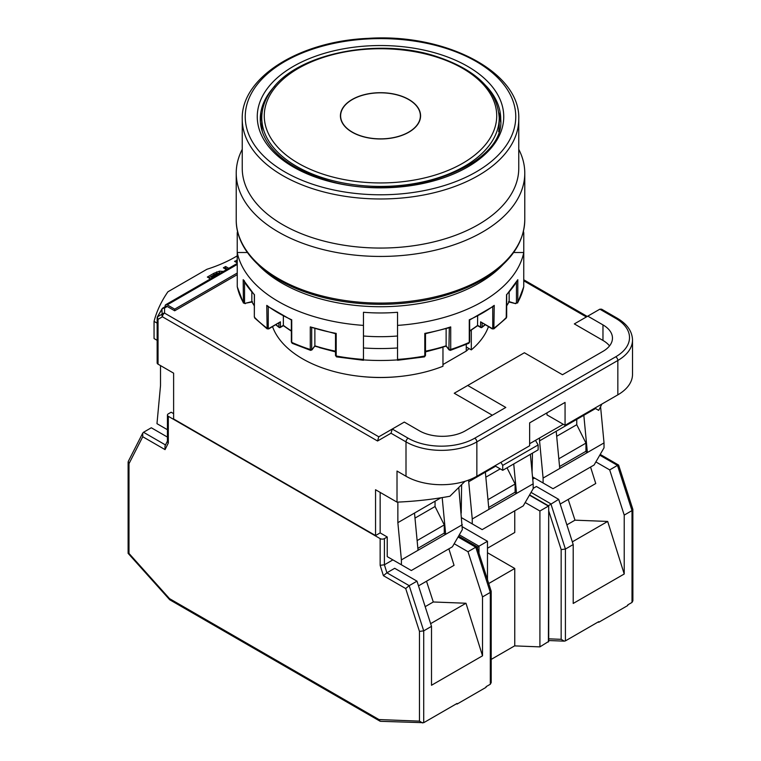 <?xml version="1.0" encoding="UTF-8"?>
<svg xmlns="http://www.w3.org/2000/svg" width="761" height="761" viewBox="0 0 761 761"><rect width="100%" height="100%" fill="white"/><g stroke="black" fill="none" stroke-linecap="round" stroke-linejoin="round"><path stroke-width="1.14" d="M247.382 252.509L237.232 252.509A144.276 83.301 -0 0 0 363.463 325.394L363.463 312.276A121.731 70.288 -0 0 0 397.537 312.276L397.537 325.394A144.276 83.301 -0 0 0 523.768 252.509L523.739 286.811L517.585 303.011M397.537 325.394L397.537 359.43A144.276 83.301 -0 0 0 424.8 355.986L424.8 333.404A144.276 83.301 -0 0 0 450.712 326.907L449.342 327.496M267.14 328.857L266.759 305.38L268.167 306.303M244.452 280.904L243.187 279.706A144.276 83.301 -0 0 0 254.459 294.669L254.326 316.966A0.999 0.58 -0 0 0 254.459 317.242A144.276 83.301 -0 0 0 266.759 327.962A0.999 0.58 -0 0 0 268.262 328.02A1.008 0.58 120 0 0 268.975 328.419L280.409 321.817L280.409 327.059L283.453 325.299L280.409 327.059A0.999 0.58 -120 0 1 280.2 327.515L283.377 325.679L291.349 331.168M237.565 231.344A144.276 83.301 -0 0 0 237.232 232.847L237.936 232.847M237.232 232.847L237.232 266.883M335.563 333.699L310.288 326.907A144.276 83.301 -0 0 0 336.2 333.404L335.553 333.499L336.2 333.404L336.2 355.986L336.904 356.538M509.157 292.072L509.157 301.632L515.692 303.668L517.813 302.288A144.276 83.301 -0 0 0 523.768 286.545M266.759 305.38A144.276 83.301 -0 0 0 291.729 319.801L291.729 342.374L293.061 343.144M314.873 328.714L314.873 345.817A135.258 78.088 -0 0 0 335.506 351.173M509.157 301.632L508.548 301.66L509.157 301.632A135.258 78.088 -0 0 1 506.674 305.675M446.127 328.714L446.127 345.817L448.904 349.489L449.304 327.744M492.833 306.303L494.241 305.38L493.86 328.857M492.234 328.876L480.591 321.817L492.025 328.419A0.999 0.58 120 0 0 492.234 328.876L493.87 328.847L506.227 318.088L506.541 294.669A144.276 83.301 -0 0 0 517.813 279.706L517.813 302.288A0.999 0.58 -0 0 1 516.453 302.64L516.453 282.198M363.463 325.394L363.463 359.896A142.278 82.14 180 0 0 397.537 359.896L397.537 359.43M251.843 292.072L251.843 301.632L252.452 301.66L251.843 301.632A135.258 78.088 -0 0 0 254.326 305.675M268.262 328.828A0.999 0.58 -120 0 0 268.766 328.876L280.409 321.817M254.773 318.088L267.13 328.847L268.766 328.876A0.999 0.58 -120 0 0 268.975 328.419M244.547 282.198L244.547 302.64A1.008 0.751 143 0 0 245.47 303.23L251.958 302.003M467.939 343.144L469.271 342.374L469.271 319.801A144.276 83.301 -0 0 0 494.241 305.38M450.712 326.907L450.712 349.48L449.818 350.079M425.447 333.499L424.8 333.404L425.447 333.499M482.103 323.025L482.103 326.992A0.999 0.656 52.6 0 1 481.913 327.439L485.195 324.814M523.064 232.847L523.768 232.847L523.768 252.509L513.618 252.509M243.406 303.002L243.187 279.706L254.336 294.792L254.326 316.966A0.999 0.58 -0 0 1 254.459 316.681M397.537 336.001A121.731 70.288 180 0 1 363.463 336.001M424.096 356.538L424.8 355.986A0.999 0.58 -0 0 0 425.494 355.435L425.494 355.435A0.999 0.58 -0 0 0 425.409 355.206M397.537 347.958A142.278 82.14 180 0 1 363.463 347.958M446.193 346.112L449.019 349.87A0.999 0.751 -37 0 1 448.904 349.489M506.541 316.681A0.999 0.58 180 0 1 506.674 316.966L506.674 294.783L517.813 279.706M311.182 350.079L310.288 349.48L310.288 326.907M485.356 472.153L488.895 509.375L472.248 518.983L468.709 481.761L495.63 466.217M548.7 638.84L561.161 639.326L564.272 641.143L565.413 640.886L598.707 621.661L598.707 622.289L598.536 621.756M600.21 454.412L618.636 465.085L632.857 509.347L632.886 600.752L632.01 602.436L627.758 604.89L627.758 605.518L598.707 622.289M465 481.313L449.894 496.258A228.947 132.176 180 0 1 397.014 502.136L397.014 471.049L406.003 476.243A50.093 28.928 180 0 0 476.852 476.243L529.637 445.765L529.637 422.859L565.062 402.407L565.062 425.313L617.837 394.845L617.837 360.486L476.852 441.884A50.093 28.928 180 0 1 406.003 441.884L391.011 433.228L392.257 429.033L378.797 436.804L404.3 422.079L419.473 430.84A32.409 18.711 180 0 0 465.304 430.84L505.799 407.458L467.711 385.475L454.25 393.247L492.338 415.23M590.565 467.045L595.749 483.52L560.191 504.048M378.797 436.804L377.551 441L162.426 316.795L158.041 319.335L158.041 364.167A3.006 1.731 180 0 1 157.156 362.94L157.156 318.108A3.006 1.731 0 0 0 158.041 319.335A3.006 2.454 -120 0 1 157.708 316.69L162.103 314.15A3.006 2.454 0 0 1 164.557 313.113L378.797 436.804L390.84 429.851M212.776 277.556L211.653 276.909L218.302 273.247A3.615 2.093 180 0 1 220.671 272.999M211.653 278.203L211.653 276.909M488.714 507.435L515.111 492.196L515.111 484.015L507.016 467.825M488.895 509.375L516.529 493.423L514.759 492.396M530.369 454.336L533.176 483.806L516.529 493.423L513.723 463.953M618.588 465.019L617.485 465.399L599.773 455.173M529.637 443.72L563.292 424.296M173.622 413.661L171.149 412.224L168.314 413.86A3.006 1.731 0 0 0 167.43 415.087A3.006 1.731 0 0 0 168.314 416.315L380.148 538.617A3.006 1.731 0 0 0 384.4 538.617L387.235 536.981L387.235 556.614L411.32 570.522L452.415 546.798L462.327 529.618L458.797 487.611M158.041 364.167L173.622 373.166L173.622 418.978L375.544 535.554L380.148 532.89L387.235 536.981M397.014 502.136L375.544 489.742L375.544 535.554M561.161 639.326L561.161 549.585L565.413 549.052L573.204 544.553L573.204 603.454L624.22 574.003L607.678 521.437L574.993 520.172L566.878 524.852M572.339 541.842L607.678 521.437M559.744 468.472L543.097 478.079L539.549 440.857L556.205 431.249L559.744 468.472L587.378 452.519L585.609 451.492M418.046 550.279L401.399 559.887L397.86 522.664L414.507 513.057L418.046 550.279L445.68 534.327L442.189 497.589M221.08 272.761L216.6 273.541L213.831 274.959L213.831 273.323L219.51 271.154L223.277 271.487M237.232 260.272L234.569 261.346L237.232 262.887M414.507 513.057L440.952 497.789M237.232 255.839A125.242 72.305 180 0 1 206.925 269.27L167.905 291.796A228.947 132.176 180 0 0 154.055 321.37L157.156 323.159M533.176 488.353L536.4 486.488L558.679 499.349L573.204 544.553M430.64 623.649L465.979 603.245L433.294 601.98L425.18 606.66M595.882 461.927L609.694 469.898L617.485 465.399L632.01 510.602L632.886 509.528M433.294 601.98L426.502 581.223M168.314 416.315L168.314 443.016L165.051 449.618L142.754 436.738L128.989 463.687L128.989 553.428L169.494 598.612L378.968 719.554L419.463 721.133L419.463 631.392L423.715 630.859L431.506 626.36L431.506 685.261L482.522 655.811L482.522 596.909L490.312 592.41L491.168 591.154L476.947 546.893L475.787 547.207L458.074 536.981M419.463 631.392L405.699 588.548L383.401 575.677L386.911 572.795L394.702 568.296L416.99 581.157L431.506 626.36M237.232 273.037L174.688 309.147L167.249 304.857A3.006 1.731 -120 0 0 165.746 304.704A3.006 1.731 -120 0 0 165.118 306.084L165.118 306.702M157.156 340.338L154.055 338.55L154.055 321.37M228.766 268.319L225.627 266.512L223.363 267.815L226.502 269.632M213.831 273.323L207.363 277.052L210.502 278.859M600.581 406.716L604.025 442.902L587.378 452.519L583.83 415.297L595.521 408.543M576.752 419.387L576.752 424.705L585.96 443.111L585.96 451.292L559.563 466.531M488.714 583.516L514.759 568.477L514.759 645.794L491.197 659.397M487.478 552.733L514.759 568.477M352.305 132.119A39.876 23.02 180 0 1 340.624 115.843A39.876 23.02 180 0 1 380.5 92.823A39.876 23.02 180 0 1 420.376 115.843A39.876 23.02 180 0 1 395.758 137.113A39.876 23.02 180 0 1 352.305 132.119M378.968 719.554L380.024 721.181L381.489 721.352M169.494 598.612L169.674 599.735L380.024 721.181M379.501 720.772A3.006 2.302 92.2 0 0 380.757 721.323L423.715 722.693L457.019 703.468L457.019 704.096L456.838 703.564M419.463 721.133L422.583 722.95M405.699 588.548L409.19 585.656L416.99 581.157M165.051 449.618L164.985 446.041L167.43 441.085M142.754 436.738L142.716 433.152L143.515 432.267L151.306 427.768L167.43 437.08M443.91 533.299L445.68 534.327L462.327 524.71M477.566 548.814L477.566 547.007L487.478 541.28L462.327 526.755M494.916 465.808L502.717 470.308L538.141 449.856L538.141 444.947L535.478 440.353M388.652 557.433L387.235 556.614M128.989 463.687L128.267 461.423L142.716 433.152M128.989 553.428L128.114 553.304L128.114 462.079M532.519 476.881L553.019 488.714L594.103 464.99L604.025 447.81L604.025 442.902M543.097 482.988L543.097 478.079M160.514 365.594L160.514 385.637L156.975 423.677L167.43 429.718M548.367 505.742L558.679 499.349M157.556 316.605L162.103 309.08A3.006 2.454 0 0 1 164.557 308.043L164.557 313.113A3.006 1.731 -60 0 0 162.426 316.795A3.006 2.454 60 0 1 162.103 314.15L161.95 308.995L157.556 316.605A3.006 3.006 0 0 0 157.156 318.108M467.711 385.475L524.386 352.752L562.474 374.735L602.969 351.363A32.409 18.711 180 0 0 612.462 338.131A32.409 18.711 180 0 0 602.969 324.899L587.796 316.138L574.336 323.91L602.969 340.443L602.969 324.899M461.67 517.784L482.17 529.618L523.254 505.894L533.176 488.714L533.176 483.806M213.831 274.959L208.78 277.87M529.608 494.907L548.7 505.932L548.7 641.409L539.91 646.879L514.579 645.889M383.401 575.677L380.148 565.318L384.4 564.795L386.911 572.795L409.19 585.656L423.715 630.859L423.715 722.693M167.249 306.493L164.557 308.043A3.006 1.731 60 0 0 163.054 307.901L165.746 306.341A3.006 1.731 -120 0 1 167.249 306.493L174.688 310.783L174.688 309.147M174.688 310.783L237.232 274.673M565.062 425.313L546.988 414.888L546.988 412.843M417.865 548.339L444.262 533.1L444.262 524.919L435.054 506.512L414.983 518.098M168.314 443.016L167.43 441.418L167.43 415.087M380.148 492.396L380.148 532.89M401.399 564.795L401.399 559.887M397.86 522.664L397.86 502.098M525.204 502.526L539.91 511.012L539.91 646.879M514.759 510.802L514.759 532.481L487.478 548.234M502.717 470.308L502.717 465.399L500.938 462.336M406.003 476.243L406.003 441.884A3.006 1.731 120 0 1 408.134 438.203A47.087 27.187 0 0 0 474.731 438.203L615.716 356.804A47.087 27.187 0 0 0 615.716 318.355A3.006 1.731 -60 0 1 617.219 318.203L601.599 309.185L599.839 309.185L587.796 316.138M534.593 478.079L532.738 479.154M227.349 269.137L225.627 268.148L224.78 268.633M237.232 261.908L235.986 262.165M491.197 591.335L491.197 682.56L490.312 684.244L486.06 686.698L486.06 687.326L457.019 704.096M556.205 431.249L583.83 415.297M448.866 548.852L454.051 565.328L418.493 585.856M558.821 458.778L585.96 443.111M417.123 540.586L444.262 524.919M548.7 505.932L548.405 641.97M225.627 266.512L225.627 268.148M502.717 465.399L538.141 444.947M532.072 472.181L532.472 453.128M601.837 404.081A228.947 132.176 180 0 1 598.669 410.36L594.817 408.134M392.895 559.887L384.4 564.795L384.4 538.617M435.054 501.195L435.054 506.512M539.549 440.857L539.549 437.994M262.364 131.748A118.726 68.547 180 0 1 261.774 124.88L261.774 117.888A118.726 68.547 180 0 0 380.5 186.435A118.726 68.547 180 0 0 499.226 117.888L499.226 124.88A118.726 68.547 180 0 1 498.636 131.748M539.91 511.012L548.405 506.103L529.456 495.164M556.681 436.291L576.752 424.705M500.234 468.881L485.832 477.195M466.255 344.438L466.255 351.087A103.201 59.586 0 0 0 469.023 348.567M454.184 543.735L467.996 551.706L482.522 596.909M482.522 655.811L465.979 603.245M461.223 513.085L461.623 484.776M609.694 469.898L624.22 515.102L632.01 510.602L632.01 602.436M574.993 520.172L568.201 499.425M624.22 574.003L624.22 515.102M615.716 356.804A3.006 1.731 60 0 1 617.837 360.486A50.093 28.928 180 0 0 632.515 340.034L632.515 374.393A50.093 28.928 180 0 1 617.837 394.845M487.478 579.682L487.478 541.28M472.248 523.891L472.248 518.983M468.709 481.761L468.709 480.048M467.996 551.706L475.787 547.207L490.312 592.41L490.312 684.244M609.532 345.903A32.409 18.711 0 0 0 602.969 340.443M515.111 484.015L487.972 499.682M236.833 260.043L236.833 261.679M442.969 364.538L466.255 351.087M360.866 376.438A103.201 59.586 0 0 0 400.134 376.438M417.428 124.833A40.076 23.134 0 0 0 420.576 115.843A40.076 23.134 0 0 0 380.5 92.699A40.076 23.134 0 0 0 340.424 115.843A40.076 23.134 0 0 0 372.557 138.521A40.076 23.134 0 0 0 417.428 124.833M420.481 117.479A40.076 23.134 0 0 0 420.376 116.804M340.624 116.804A40.076 23.134 0 0 0 340.519 117.479M262.069 112.885A120.228 69.413 0 0 0 260.376 121.979M500.624 121.979A120.228 69.413 0 0 0 498.931 112.885M518.764 119.154L518.764 168.238A138.264 79.829 180 0 1 380.5 248.057A138.264 79.829 180 0 1 242.236 168.238L242.236 119.154A138.264 79.829 180 0 0 312.495 188.652A138.264 79.829 180 0 0 518.764 119.154C520.724 72.086 445.366 32.961 367.696 38.392C299.016 41.294 240.952 77.689 242.236 119.154M518.764 149.346A144.276 83.301 180 0 1 524.776 173.147A144.276 83.301 180 0 1 380.5 256.438A144.276 83.301 180 0 1 236.224 173.147A144.276 83.301 180 0 1 242.236 149.346M488.438 326.688A110.212 63.629 0 0 1 471.306 349.889L471.306 330.122M272.562 326.688A110.212 63.629 0 0 0 442.969 366.25L442.969 347.187M471.306 349.889L466.255 346.968M523.768 232.847A144.276 83.301 -0 0 0 523.435 231.344M477.651 316.062L477.547 325.299L480.591 327.059L480.591 321.817M311.696 327.744L311.696 349.204A0.999 0.58 -0 0 1 310.288 349.48A144.276 83.301 -0 0 1 291.729 342.374A0.999 0.58 -0 0 1 291.349 341.927L292.176 343.306L310.621 350.364L311.981 349.87A0.999 0.751 -143 0 0 312.096 349.489L314.873 345.817M237.232 252.509L237.261 286.811L243.349 302.907L245.308 303.668M283.349 316.062L283.349 325.356A121.988 70.431 -0 0 0 291.349 330.835M502.812 264.771A139.273 80.409 180 0 1 291.53 288.181A139.273 80.409 180 0 1 258.188 264.771M449.304 349.204A0.999 0.58 180 0 0 450.712 349.48A144.276 83.301 -0 0 0 469.271 342.374A0.999 0.58 180 0 0 469.651 341.927L468.833 343.306L450.379 350.364L449.019 349.87M492.025 328.419A1.008 0.58 -120 0 0 492.738 328.02A0.999 0.58 -0 0 0 494.241 327.962A144.276 83.301 -0 0 0 506.541 317.242A0.999 0.58 180 0 0 506.674 316.966L506.227 318.088M363.463 359.43A144.276 83.301 -0 0 1 336.2 355.986A0.999 0.58 180 0 1 335.506 355.435L335.506 355.435A0.999 0.58 180 0 1 335.591 355.206M515.53 303.23A1.008 0.751 -143 0 0 516.453 302.64M268.262 306.788L268.262 328.02M425.494 351.173A135.258 78.088 -0 0 0 446.127 345.817M245.47 303.23L251.843 301.632M481.304 327.468A0.999 0.58 -60 0 1 480.591 327.059A0.999 0.58 180 0 0 482.103 326.992A127.249 73.465 -0 0 0 484.985 324.7M275.805 324.814L279.087 327.439A0.999 0.999 0 0 0 280.2 327.515A0.999 0.58 -120 0 1 279.696 327.468A0.999 0.656 -52.6 0 1 278.897 326.992L278.897 323.025M276.015 324.7A127.249 73.465 -0 0 0 278.897 326.992A0.999 0.58 -0 0 0 280.409 327.059M244.547 302.64A0.999 0.58 180 0 1 243.187 302.288A144.276 83.301 -0 0 1 237.232 286.545M391.011 433.228L377.551 441M477.566 547.007L458.607 536.067M531.054 492.396L550.888 503.849L565.413 549.052L565.413 640.886M216.6 273.541L216.6 271.905M237.232 264.447L167.249 304.857M476.852 476.243L476.852 441.884A3.006 1.731 60 0 0 474.731 438.203M143.515 432.267L165.508 444.966M561.161 549.585L548.7 510.812M478.983 553.228L478.983 546.189L459.321 534.84M219.51 272.79L219.51 271.154M222.535 271.915L222.535 271.316M380.148 565.318L380.148 538.617M408.134 438.203L392.257 429.033M586.379 316.957L523.768 280.809M615.716 318.355L599.839 309.185M273.399 89.769A116.224 67.101 0 0 0 394.949 182.421A116.224 67.101 0 0 0 473.152 75.329A116.224 67.101 0 0 0 273.399 89.769M274.807 86.06A120.228 69.413 0 0 0 260.272 119.154C260.272 128.913 263.943 138.359 271.277 147.491C282.065 160.571 298.578 170.816 320.819 178.245C396.538 205.965 505.789 167.781 500.728 119.154A120.228 69.413 0 0 0 486.193 86.06M313.97 184.685A135.258 78.088 0 0 0 515.758 115.957A135.258 78.088 0 0 0 311.772 49.436A135.258 78.088 0 0 0 313.97 184.685M319.886 178.645A123.234 71.153 180 0 1 317.879 55.41A123.234 71.153 180 0 1 503.734 116.024A123.234 71.153 180 0 1 319.886 178.645M309.537 292.3A144.276 83.301 0 0 0 524.776 219.777C524.167 242.379 511.021 261.784 485.366 277.984C473.979 285.004 460.938 290.712 446.231 295.106C404.177 307.891 351.297 307.32 310.079 293.651C265.456 279.401 235.834 250.398 236.224 219.777A144.276 83.301 0 0 0 309.537 292.3M469.651 330.835A121.988 70.431 -0 0 0 477.651 325.356M492.738 328.02L492.738 306.788M363.463 360.276L336.486 356.861L335.506 355.435L335.506 333.689M291.349 341.927L291.349 319.991L267.368 306.131M509.042 302.003L515.692 303.668M506.674 305.874L509.109 301.889M446.241 346.169L425.494 351.582M251.891 301.889L254.326 305.874M319.325 347.577L335.506 351.896M425.494 351.896L441.675 347.577M425.447 333.699L449.846 327.572M425.494 333.689L425.494 355.435L424.514 356.861L397.537 360.276M469.651 331.168L477.623 325.679L480.8 327.515A0.999 0.999 0 0 0 481.903 327.449M493.632 306.131L469.651 319.991L469.651 341.927M476.89 546.826L458.522 536.22M128.143 553.38L169.56 599.592M632.515 340.034C632.239 331.33 627.14 324.062 617.219 318.203M587.254 316.452L523.768 279.791M163.054 307.901A3.006 3.006 0 0 0 161.95 308.995M165.746 304.704L237.232 263.43M564.272 641.143L548.7 640.534M499.226 117.888C497.285 89.836 475.73 69.165 434.579 55.876C376.343 37.337 295.953 54.012 271.382 90.34C265.018 99.082 261.822 108.271 261.774 117.888M524.776 219.777L524.776 173.147M236.224 219.777L236.224 173.147M311.981 349.87L314.807 346.112M335.506 351.582L314.759 346.169M340.624 115.843L340.624 118.155M420.376 115.843L420.376 118.155"/></g></svg>
